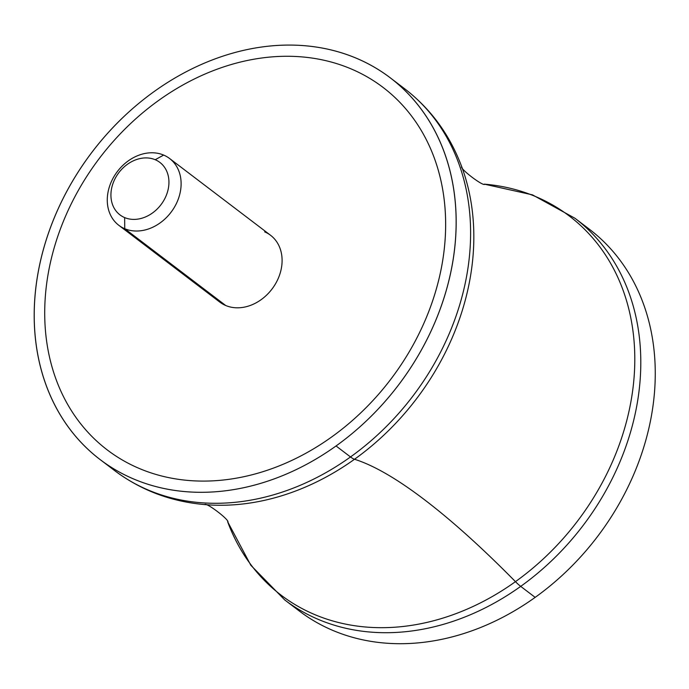<?xml version="1.0" encoding="UTF-8"?>
<svg xmlns="http://www.w3.org/2000/svg" width="689" height="689" viewBox="0 0 689 689"><rect width="100%" height="100%" fill="white"/><g stroke="black" fill="none" stroke-linecap="round" stroke-linejoin="round"><path stroke-width="1.03" d="M292.127 605.226A239.746 192.472 -52.8 0 0 535.164 597.372A239.746 192.472 127.2 0 1 299.19 610.936L284.729 599.938A239.746 192.472 -52.8 0 0 520.703 586.373L535.164 597.372A239.746 192.472 -52.8 0 0 582.024 223.968M484.289 184.144L532.485 194.858L574.953 218.258L589.414 229.256A239.746 192.472 127.2 0 1 535.164 597.372L520.703 586.373A239.746 192.472 -52.8 0 0 574.953 218.258A239.746 192.472 127.2 0 1 520.703 586.373A239.746 192.472 127.2 0 1 284.729 599.938L250.83 565.273L227.628 521.685A238.118 191.163 -52.8 0 0 515.458 581.654A29.971 6.416 54.4 0 0 520.703 586.373A29.971 6.416 -125.6 0 1 515.458 581.654A238.118 191.163 -52.8 0 0 634.138 342.106A238.118 191.163 -52.8 0 0 484.289 184.144A238.118 191.163 127.2 0 1 634.138 342.106A238.118 191.163 127.2 0 1 515.458 581.654A238.118 191.163 127.2 0 1 227.628 521.694M354.508 459.27A521.444 111.678 -125.6 0 1 515.458 581.654A521.444 111.678 54.4 0 0 354.508 459.27A238.118 191.163 -52.8 0 0 462.465 168.771A238.118 191.163 127.2 0 1 354.508 459.27A238.118 191.163 127.2 0 1 206.976 504.77A238.118 191.163 -52.8 0 0 354.508 459.27A29.971 6.416 -125.6 0 1 350.503 456.953A29.971 6.416 54.4 0 0 354.508 459.27M206.976 504.77L206.976 504.77C172.241 502.126 141.426 490.706 114.529 470.518A239.746 192.472 -52.8 0 0 350.503 456.953A239.746 192.472 -52.8 0 0 404.753 88.838A239.746 192.472 127.2 0 1 350.503 456.953A239.746 192.472 127.2 0 1 114.529 470.518L100.069 459.529A239.746 192.472 -52.8 0 0 336.043 445.964L350.503 456.953L336.043 445.964A239.746 192.472 -52.8 0 0 390.293 77.848A239.746 192.472 -52.8 0 0 154.327 91.413A239.746 192.472 -52.8 0 0 100.069 459.529M154.327 91.413A239.746 192.472 127.2 0 1 435.646 132.434A239.746 192.472 127.2 0 1 336.043 445.964A239.746 192.472 127.2 0 1 54.724 404.943A239.746 192.472 127.2 0 1 154.327 91.413M234.182 478.536A227.758 182.843 -52.8 0 0 331.495 437.093A227.758 182.843 -52.8 0 0 445.352 235.827A227.758 182.843 -52.8 0 0 350.796 68.771A227.758 182.843 127.2 0 1 445.344 235.827A227.758 182.843 127.2 0 1 331.495 437.093A227.758 182.843 127.2 0 1 234.182 478.536A227.758 182.843 127.2 0 1 139.566 468.598A227.758 182.843 -52.8 0 0 234.182 478.536M45.009 301.541A227.758 182.843 -52.8 0 0 139.566 468.598A227.758 182.843 127.2 0 1 45.009 301.541A227.758 182.843 127.2 0 1 158.866 100.275A227.758 182.843 127.2 0 1 256.179 58.832A227.758 182.843 127.2 0 1 350.796 68.771M169.589 158.504L270.57 235.285A41.951 33.683 127.2 0 1 274.429 285.573A41.951 33.683 127.2 0 1 225.725 305.511L124.743 228.722A41.951 33.683 -52.8 0 0 173.447 208.793A41.951 33.683 -52.8 0 0 169.589 158.504A41.951 33.683 -52.8 0 0 163.655 155.077A41.951 33.683 -52.8 0 0 114.942 175.006A41.951 33.683 -52.8 0 0 118.801 225.294A41.951 33.683 -52.8 0 0 124.743 228.722L225.725 305.511A41.951 33.683 127.2 0 1 219.782 302.083L118.801 225.294M124.743 228.722L124.64 217.586A32.969 26.466 -52.8 0 0 164.593 199.043A32.969 26.466 -52.8 0 0 155.214 159.719L163.655 155.077A41.951 33.683 127.2 0 1 175.583 205.124A41.951 33.683 127.2 0 1 124.743 228.722A41.951 33.683 127.2 0 1 112.807 178.675A41.951 33.683 127.2 0 1 163.655 155.077L155.214 159.719A32.969 26.466 -52.8 0 0 115.27 178.27A32.969 26.466 -52.8 0 0 124.64 217.586L124.743 228.722M214.89 297.278A41.951 33.683 -52.8 0 0 225.725 305.511A41.951 33.683 -52.8 0 0 276.565 281.904A41.951 33.683 -52.8 0 0 264.636 231.857M124.64 217.586A32.969 26.466 127.2 0 1 115.27 178.27A32.969 26.466 127.2 0 1 155.214 159.719A32.969 26.466 127.2 0 1 164.593 199.043A32.969 26.466 127.2 0 1 124.64 217.586M204.702 504.503C206.192 502.135 229.773 520.057 227.887 522.133M462.465 168.771L462.465 168.762C450.632 136.009 431.392 109.362 404.753 88.838L390.293 77.848M461.604 166.643C459.709 168.719 483.29 186.65 484.78 184.273"/></g></svg>
